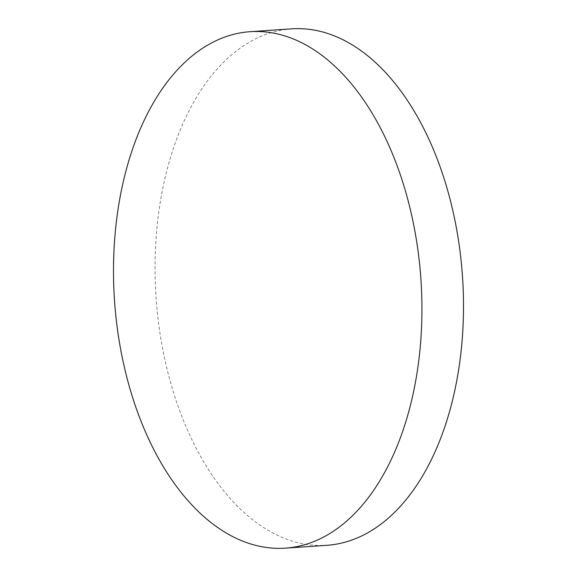 <?xml version="1.0" encoding="UTF-8"?>
<svg xmlns="http://www.w3.org/2000/svg" width="577" height="577" viewBox="0 0 577 577"><rect width="100%" height="100%" fill="white"/><g stroke="black" fill="none" stroke-linecap="round" stroke-linejoin="round"><path stroke-width="0.43" stroke-dasharray="2.88 2.16" d="M291.529 28.85A258.828 153.619 -93.9 0 0 181.979 416.774A258.828 153.619 -93.9 0 0 327.036 545.294"/><path stroke-width="0.87" d="M395.021 160.226A258.828 153.619 -93.9 0 0 249.964 31.706A258.828 153.619 -93.9 0 0 140.413 419.63A258.828 153.619 -93.9 0 0 285.471 548.15A258.828 153.619 -93.9 0 0 395.021 160.226M285.471 548.15L327.036 545.294A258.828 153.619 -93.9 0 0 436.587 157.37A258.828 153.619 -93.9 0 0 291.529 28.85L249.964 31.706"/></g></svg>
